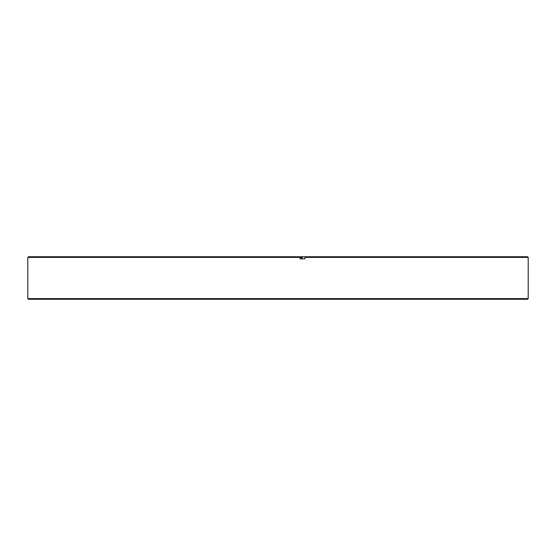 <?xml version="1.0" encoding="UTF-8"?>
<svg xmlns="http://www.w3.org/2000/svg" width="556" height="556" viewBox="0 0 556 556"><rect width="100%" height="100%" fill="white"/><g stroke="black" fill="none" stroke-linecap="round" stroke-linejoin="round"><path stroke-width="0.83" d="M527.547 299.26L28.453 299.26L27.8 298.607L528.2 298.607L527.547 299.26M304.966 257.393L304.896 256.74L527.547 256.74L528.2 257.393L304.966 257.393L304.966 258.867L300.08 258.867L300.08 257.393L27.8 257.393L27.8 298.607M27.8 257.393L28.453 256.74L300.018 256.74L300.08 257.393M300.018 256.74L302.36 256.74L302.325 258.867L300.08 258.867M304.896 256.74L302.36 256.74M302.325 257.067L300.052 257.067M300.08 257.72L302.325 257.72M528.2 257.393L528.2 298.607"/></g></svg>

